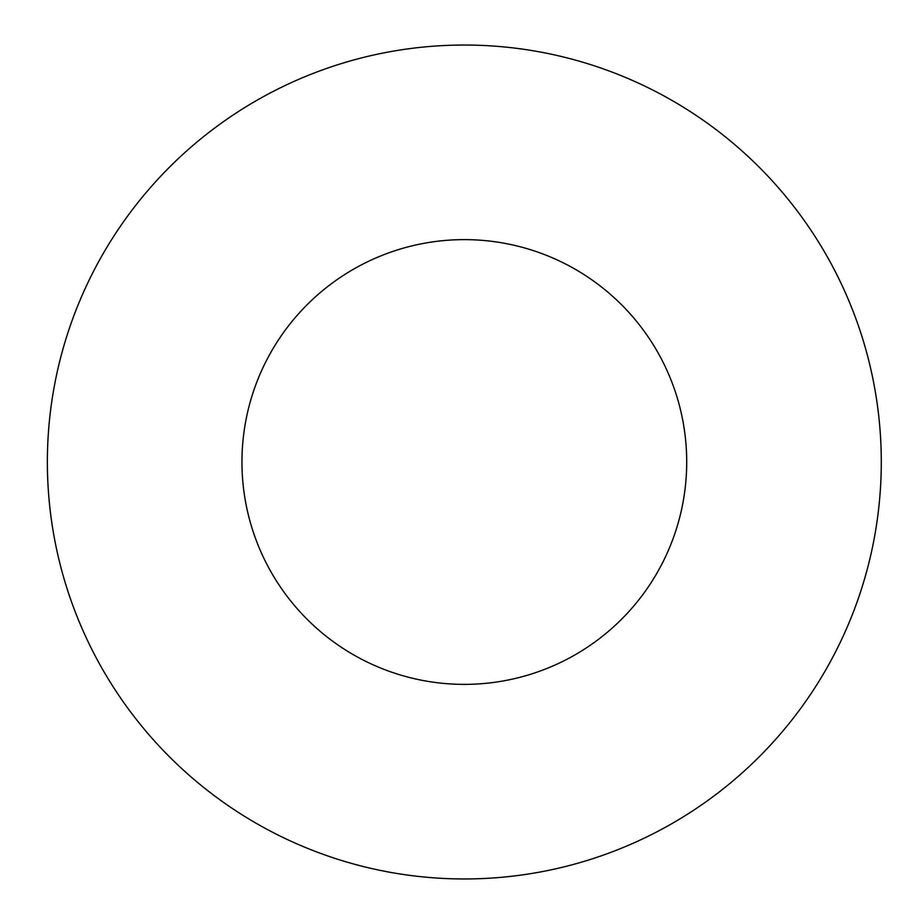 <?xml version="1.0" encoding="UTF-8"?>
<svg xmlns="http://www.w3.org/2000/svg" width="924" height="924" viewBox="0 0 924 924"><rect width="100%" height="100%" fill="white"/><g stroke="black" fill="none" stroke-linecap="round" stroke-linejoin="round"><path stroke-width="1.39" d="M686.705 462A222.384 222.384 0 0 0 353.141 269.415A222.384 222.384 0 0 0 353.141 654.585A222.384 222.384 0 0 0 686.705 462M47.367 462A416.967 416.967 0 0 1 672.811 100.901A416.967 416.967 0 0 1 672.811 823.099A416.967 416.967 0 0 1 47.367 462"/></g></svg>
